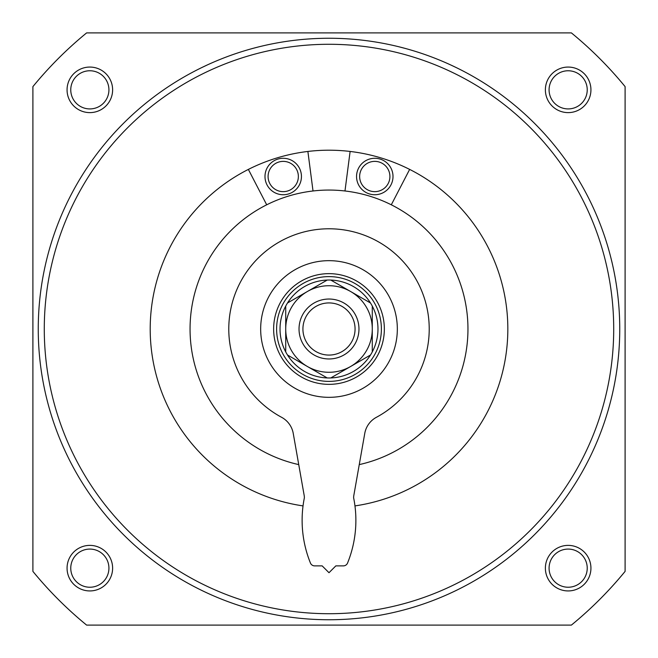 <?xml version="1.0" encoding="UTF-8"?>
<svg xmlns="http://www.w3.org/2000/svg" width="658" height="658" viewBox="0 0 658 658"><rect width="100%" height="100%" fill="white"/><g stroke="black" fill="none" stroke-linecap="round" stroke-linejoin="round"><path stroke-width="0.99" d="M619.746 329A290.746 290.746 0 0 1 183.623 580.792A290.746 290.746 0 0 1 183.623 77.208A290.746 290.746 0 0 1 619.746 329M198.14 69.361L200.493 68.193M201.693 67.609L207.204 64.994M252.598 48.47L258.578 46.907M259.803 46.611L262.353 45.994M399.496 46.932L405.402 48.47L399.455 46.915M450.788 64.994L456.381 67.642M457.507 68.193L459.86 69.361M32.9 571.383L32.9 86.617A382.652 382.652 0 0 1 86.617 32.9L571.383 32.9A382.652 382.652 0 0 1 625.1 86.617L625.1 571.383A382.652 382.652 0 0 1 571.383 625.1L86.617 625.1A382.652 382.652 0 0 1 32.9 571.383M112.617 568.158A22.775 22.775 0 0 1 78.45 587.882A22.775 22.775 0 0 1 78.45 548.435A22.775 22.775 0 0 1 112.617 568.158M590.933 89.842A22.775 22.775 0 0 1 556.767 109.565A22.775 22.775 0 0 1 556.767 70.118A22.775 22.775 0 0 1 590.933 89.842M590.933 568.158A22.775 22.775 0 0 1 556.767 587.882A22.775 22.775 0 0 1 556.767 548.435A22.775 22.775 0 0 1 590.933 568.158M112.617 89.842A22.775 22.775 0 0 1 78.45 109.565A22.775 22.775 0 0 1 78.45 70.118A22.775 22.775 0 0 1 112.617 89.842M108.924 89.842A19.082 19.082 0 0 1 80.301 106.366A19.082 19.082 0 0 1 80.301 73.318A19.082 19.082 0 0 1 108.924 89.842M587.232 568.158A19.082 19.082 0 0 1 558.617 584.682A19.082 19.082 0 0 1 558.617 551.634A19.082 19.082 0 0 1 587.232 568.158M613.708 329A284.708 284.708 0 0 1 186.642 575.569A284.708 284.708 0 0 1 186.642 82.431A284.708 284.708 0 0 1 613.708 329M303.042 505.903A178.795 178.795 0 0 1 151.044 311.662A178.795 178.795 0 0 1 337.677 150.411A178.795 178.795 0 0 1 354.958 505.903M587.232 89.842A19.082 19.082 0 0 1 558.617 106.366A19.082 19.082 0 0 1 558.617 73.318A19.082 19.082 0 0 1 587.232 89.842M108.924 568.158A19.082 19.082 0 0 1 80.301 584.682A19.082 19.082 0 0 1 80.301 551.634A19.082 19.082 0 0 1 108.924 568.158M298.74 464.606A138.937 138.937 0 0 1 191.544 308.734A138.937 138.937 0 0 1 339.158 190.433A138.937 138.937 0 0 1 359.26 464.606M313.019 190.984L307.886 151.455M248.362 169.419L266.704 204.811M300.607 171.064A18.218 18.218 0 0 1 279.247 194.299A18.218 18.218 0 0 1 269.805 164.179A18.218 18.218 0 0 1 300.607 171.064M297.671 171.985A15.142 15.142 0 0 1 279.921 191.289A15.142 15.142 0 0 1 272.075 166.268A15.142 15.142 0 0 1 297.671 171.985M391.296 204.811L409.638 169.419M350.114 151.455L344.981 190.984M392.168 181.962A18.218 18.218 0 0 1 361.365 188.846A18.218 18.218 0 0 1 370.808 158.726A18.218 18.218 0 0 1 392.168 181.962M389.223 181.04A15.142 15.142 0 0 1 363.635 186.757A15.142 15.142 0 0 1 371.474 161.736A15.142 15.142 0 0 1 389.223 181.04M285.72 306.085A48.972 48.972 0 0 1 377.972 329A48.972 48.972 0 0 1 285.72 351.915A48.972 48.972 0 0 1 285.72 306.085L285.72 329A43.28 43.28 0 0 1 307.36 291.519L287.513 302.984M287.513 355.016L307.36 366.481A43.28 43.28 0 0 1 285.72 329L285.72 351.915M372.28 351.915L372.28 329A43.28 43.28 0 0 1 350.64 366.481L370.487 355.016M370.487 302.984L350.64 291.519A43.28 43.28 0 0 1 372.28 329L372.28 306.085M327.207 280.061L307.36 291.519A43.28 43.28 0 0 1 350.64 291.519L330.793 280.061M330.793 377.939L350.64 366.481A43.28 43.28 0 0 1 307.36 366.481L327.207 377.939M358.964 329A29.964 29.964 0 0 1 314.014 354.95A29.964 29.964 0 0 1 314.014 303.05A29.964 29.964 0 0 1 358.964 329M381.385 329A52.385 52.385 0 0 1 302.803 374.369A52.385 52.385 0 0 1 302.803 283.631A52.385 52.385 0 0 1 381.385 329M350.64 291.519A43.28 43.28 0 0 1 372.28 329M384.346 329A55.346 55.346 0 0 1 301.323 376.935A55.346 55.346 0 0 1 301.323 281.065A55.346 55.346 0 0 1 384.346 329M397.333 329A68.333 68.333 0 0 1 294.833 388.179A68.333 68.333 0 0 1 294.833 269.821A68.333 68.333 0 0 1 397.333 329M281.583 417.295A22.775 22.775 0 0 1 293.238 433.4L304.169 495.4A13.67 13.67 0 0 1 304.374 497.777A113.883 113.883 0 0 0 310.436 563.034A4.557 4.557 0 0 0 314.656 565.88L322.165 565.88L329 572.715L335.835 565.88L343.344 565.88A4.557 4.557 0 0 0 347.564 563.034A113.883 113.883 0 0 0 353.626 497.777A13.67 13.67 0 0 1 353.831 495.4L364.762 433.4A22.775 22.775 0 0 1 376.417 417.295A100.222 100.222 0 0 0 406.43 265.371A100.222 100.222 0 0 0 251.57 265.371A100.222 100.222 0 0 0 281.583 417.295M355.065 329A26.065 26.065 0 0 1 315.963 351.578A26.065 26.065 0 0 1 315.963 306.422A26.065 26.065 0 0 1 355.065 329"/></g></svg>
